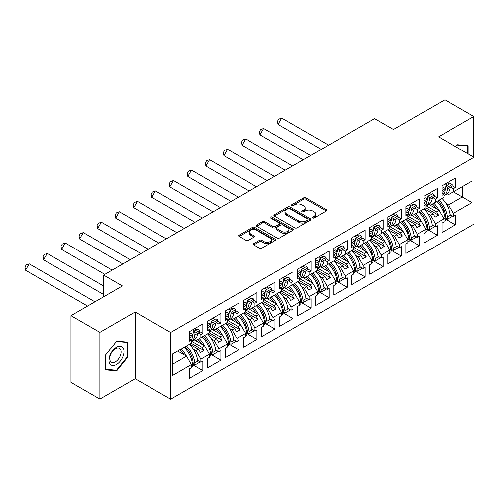 <?xml version="1.0" encoding="UTF-8"?>
<svg xmlns="http://www.w3.org/2000/svg" width="499" height="499" viewBox="0 0 499 499"><rect width="100%" height="100%" fill="white"/><g stroke="black" fill="none" stroke-linecap="round" stroke-linejoin="round"><path stroke-width="0.75" d="M312.667 217.944A1.123 0.649 0 0 0 314.258 217.944L326.315 210.983A1.603 0.929 0 0 0 326.789 210.328A1.603 0.929 0 0 0 326.315 209.674L305.887 197.878A1.603 0.929 0 0 0 303.617 197.878L291.559 204.839A1.123 0.649 0 0 0 291.229 205.295A1.123 0.649 0 0 0 291.559 205.756A1.123 0.649 0 0 0 293.15 205.756L294.709 204.852A5.133 2.963 0 0 1 301.976 204.852L303.673 205.838A5.133 2.963 0 0 1 305.182 207.933A5.133 2.963 0 0 1 303.673 210.029L302.113 210.934A1.123 0.649 0 0 0 301.789 211.389A1.123 0.649 0 0 0 302.113 211.85A1.123 0.649 0 0 0 303.704 211.85L305.263 210.946A5.133 2.963 0 0 1 312.53 210.946L314.233 211.932A5.133 2.963 0 0 1 315.736 214.027A5.133 2.963 0 0 1 314.233 216.123L312.667 217.028A1.123 0.649 0 0 0 312.343 217.483A1.123 0.649 0 0 0 312.667 217.944L312.667 217.028M473.819 157.179L473.819 116.454L444.915 99.769L393.462 129.472L374.612 118.594L103.586 275.068L103.586 296.83M99.887 399.1L135.154 378.741L135.154 311.981L99.887 332.34L99.887 399.1L70.983 382.409L70.983 315.655L122.436 285.946L103.586 275.068M99.887 332.34L70.983 315.655M253.798 243.612A1.603 0.929 0 0 0 253.324 244.267A1.603 0.929 0 0 0 253.798 244.922L259.524 248.234A1.603 0.929 0 0 0 261.794 248.234L275.186 240.499A1.603 0.929 0 0 0 275.66 239.844A1.603 0.929 0 0 0 275.186 239.189L254.758 227.394A1.603 0.929 0 0 0 252.488 227.394L239.096 235.129A1.603 0.929 0 0 0 238.628 235.784A1.603 0.929 0 0 0 239.096 236.439L246.019 240.437A1.603 0.929 0 0 0 248.29 240.437L254.022 237.125A1.603 0.929 0 0 0 254.49 236.47A1.603 0.929 0 0 0 254.022 235.815L250.592 233.831A4.291 2.476 0 0 1 249.332 232.079A4.291 2.476 0 0 1 251.983 229.79A4.291 2.476 0 0 1 256.661 230.326L270.109 238.092A4.291 2.476 0 0 1 271.369 239.844A4.291 2.476 0 0 1 268.718 242.134A4.291 2.476 0 0 1 264.04 241.597L261.794 240.306A1.603 0.929 0 0 0 259.524 240.306L253.798 243.612L253.798 244.922M135.154 311.981L170.652 332.477L474.05 157.31L474.05 224.07L170.652 399.231L170.652 332.477M473.819 116.454L438.552 136.813L474.05 157.31M294.822 227.856A1.603 0.929 0 0 0 297.092 227.856L310.484 220.121A1.603 0.929 0 0 0 310.958 219.466A1.603 0.929 0 0 0 310.484 218.812L290.056 207.016A1.603 0.929 0 0 0 287.786 207.016L274.394 214.751A1.603 0.929 0 0 0 273.926 215.406A1.603 0.929 0 0 0 274.394 216.061L294.822 227.856M270.926 218.188A1.123 0.649 0 0 1 272.067 218.344L272.067 217.009L292.838 229.004A1.603 0.929 0 0 1 293.306 229.659A1.603 0.929 0 0 1 292.838 230.313L279.446 238.042A1.603 0.929 0 0 1 277.176 238.042L256.748 226.247L256.748 224.937A1.603 0.929 0 0 0 256.274 225.592A1.603 0.929 0 0 0 256.748 226.247M256.748 224.937L262.48 221.631A1.603 0.929 0 0 1 264.744 221.631L273.034 226.415A1.603 0.929 0 0 0 275.305 226.415L279.103 224.219A1.603 0.929 0 0 0 279.577 223.564A1.603 0.929 0 0 0 279.103 222.91L270.477 217.926A1.123 0.649 0 0 1 270.152 217.47A1.123 0.649 0 0 1 270.845 216.872A1.123 0.649 0 0 1 272.067 217.009M202.045 336.981L203.948 335.883M191.703 341.291L202.045 347.267L204.584 345.795L194.242 339.825M220.078 326.571L221.986 325.467M209.736 330.881L220.078 336.85L222.623 335.384L212.281 329.409M238.117 316.154L240.025 315.056M227.775 320.464L238.117 326.433L240.661 324.968L230.32 318.998M256.155 305.744L258.064 304.639M245.814 310.054L256.155 316.023L258.7 314.551L248.352 308.582M274.194 295.327L276.103 294.229M263.852 299.637L274.194 305.606L276.733 304.141L266.391 298.165M292.227 284.917L294.136 283.812M281.891 289.227L292.227 295.196L294.772 293.724L284.43 287.755M310.266 274.5L312.174 273.396M299.924 278.81L310.266 284.779L312.811 283.313L302.469 277.338M328.305 264.083L330.213 262.985M317.963 268.393L328.305 274.369L330.849 272.897L320.508 266.928M346.343 253.673L348.252 252.569M336.002 257.983L346.343 263.952L348.888 262.486L338.54 256.511M364.382 243.256L366.285 242.158M354.041 247.566L364.382 253.542L366.921 252.07L356.579 246.101M382.415 232.846L384.324 231.742M372.079 237.156L382.415 243.125L384.96 241.653L374.618 235.684M400.454 222.429L402.362 221.331M390.112 226.739L400.454 232.709L402.999 231.243L392.657 225.274M418.493 212.019L420.401 210.915M408.151 216.329L418.493 222.298L421.037 220.826L410.696 214.857M436.531 201.602L438.44 200.504M426.19 205.912L436.531 211.882L439.076 210.416L428.728 204.44M421.037 220.826L425.89 229.241L417.339 234.181L412.48 225.766L415.025 224.301L406.117 219.161M408.968 239.695L419.303 245.664L419.303 236.183L417.339 237.318L417.339 234.181M419.303 245.664L405.887 253.405L405.887 243.924L407.858 242.788L407.858 239.651L399.3 244.591L394.441 236.183L396.986 234.711L388.085 229.571M390.929 250.111L401.265 256.074L401.265 246.593L399.3 247.729L399.3 244.591M401.265 256.074L387.854 263.821L387.854 254.34L389.819 253.205L389.819 250.068L381.261 255.008L376.402 246.593L378.947 245.128L370.046 239.988M372.896 260.522L383.226 266.491L383.226 257.01L381.261 258.145L381.261 255.008M383.226 266.491L369.815 274.232L369.815 264.757L371.78 263.622L371.78 260.484L363.222 265.424L358.369 257.01L360.908 255.544L352.007 250.398M354.858 270.938L365.187 276.901L365.187 267.427L363.222 268.562L363.222 265.424M365.187 276.901L351.776 284.648L351.776 275.167L353.741 274.032L353.741 270.895L345.183 275.835L340.33 267.427L342.875 265.955L333.968 260.815M336.819 281.355L347.154 287.318L347.154 277.837L345.183 278.972L345.183 275.835M347.154 287.318L333.737 295.059L333.737 285.584L335.702 284.449L335.702 281.311L327.151 286.251L322.292 277.837L324.837 276.371L315.936 271.231M318.78 291.765L329.115 297.728L329.115 288.254L327.151 289.389L327.151 286.251M329.115 297.728L315.699 305.475L315.699 295.994L317.67 294.859L317.67 291.722L309.112 296.662L304.253 288.254L306.798 286.782L297.897 281.642M300.741 302.182L311.077 308.145L311.077 298.664L309.112 299.799L309.112 296.662M311.077 308.145L297.666 315.886L297.666 306.411L299.631 305.276L299.631 302.138L291.073 307.078L286.22 298.664L288.759 297.198L279.858 292.058M282.708 312.592L293.038 318.562L293.038 309.081L291.073 310.216L291.073 307.078M293.038 318.562L279.627 326.302L279.627 316.821L281.592 315.686L281.592 312.549L273.034 317.489L268.181 309.081L270.726 307.609L261.819 302.469M264.67 323.009L274.999 328.972L274.999 319.491L273.034 320.626L273.034 317.489M274.999 328.972L261.588 336.719L261.588 327.238L263.553 326.103L263.553 322.965L254.995 327.905L250.142 319.491L252.687 318.025L243.78 312.885M246.631 333.419L256.966 339.389L256.966 329.908L254.995 331.043L254.995 327.905M256.966 339.389L243.549 347.129L243.549 337.648L245.514 336.513L245.514 333.376L236.963 338.316L232.104 329.908L234.649 328.436L225.748 323.296M228.592 343.836L238.927 349.799L238.927 340.318L236.963 341.453L236.963 338.316M238.927 349.799L225.517 357.546L225.517 348.065L227.482 346.93L227.482 343.792L218.924 348.732L214.065 340.318L216.61 338.852L207.709 333.712M210.559 354.246L220.889 360.216L220.889 350.735L218.924 351.87L218.924 348.732M220.889 360.216L207.478 367.956L207.478 358.482L209.443 357.346L209.443 354.209L200.885 359.149L196.032 350.735L198.571 349.269L189.67 344.123M192.52 364.663L202.85 370.626L202.85 361.151L200.885 362.286L200.885 359.149M202.85 370.626L189.439 378.373L189.439 368.892L191.404 367.757L191.404 364.619L172.673 375.435L172.673 353.941L191.404 343.125L191.404 339.987L189.439 341.123L189.439 331.642L202.85 323.901L202.85 333.376L200.885 334.511L200.885 337.648L209.443 332.708L209.443 329.571L207.478 330.706L207.478 321.231L220.889 313.484L220.889 322.965L218.924 324.101L218.924 327.238L227.482 322.298L227.482 319.16L225.517 320.296L225.517 310.815L238.927 303.074L238.927 312.549L236.963 313.684L236.963 316.821L245.514 311.881L245.514 308.744L243.549 309.879L243.549 300.398L256.966 292.657L256.966 302.138L254.995 303.273L254.995 306.411L263.553 301.471L263.553 298.333L261.588 299.469L261.588 289.988L274.999 282.241L274.999 291.722L273.034 292.857L273.034 295.994L281.592 291.054L281.592 287.917L279.627 289.052L279.627 279.571L293.038 271.83L293.038 281.311L291.073 282.446L291.073 285.584L299.631 280.644L299.631 277.506L297.666 278.642L297.666 269.161L311.077 261.414L311.077 270.895L309.112 272.03L309.112 275.167L317.67 270.227L317.67 267.09L315.699 268.225L315.699 258.744L329.115 251.003L329.115 260.478L327.151 261.613L327.151 264.751L335.702 259.811L335.702 256.673L333.737 257.808L333.737 248.334L347.154 240.587L347.154 250.068L345.183 251.203L345.183 254.34L353.741 249.4L353.741 246.263L351.776 247.398L351.776 237.917L365.187 230.176L365.187 239.651L363.222 240.786L363.222 243.924L371.78 238.984L371.78 235.846L369.815 236.981L369.815 227.507L383.226 219.76L383.226 229.241L381.261 230.376L381.261 233.513L389.819 228.573L389.819 225.436L387.854 226.571L387.854 217.09L401.265 209.349L401.265 218.824L399.3 219.959L399.3 223.097L407.858 218.157L407.858 215.019L405.887 216.154L405.887 206.673L419.303 198.933L419.303 208.414L417.339 209.549L417.339 212.686L425.89 207.746L425.89 204.609L423.925 205.744L423.925 196.263L437.336 188.516L437.336 197.997L435.371 199.132L435.371 202.27L443.929 197.33L443.929 194.192L441.964 195.327L441.964 185.846L455.375 178.106L455.375 187.587L453.41 188.722L453.41 191.859L472.029 181.106L472.029 202.606L453.41 213.354L448.557 204.939L462.311 196.999L462.311 186.713L472.029 181.106M445.046 218.868L455.375 224.837L455.375 215.356L453.41 216.491L453.41 213.354M455.375 224.837L441.964 232.578L441.964 223.097L443.929 221.961L443.929 218.824L435.371 223.764L430.518 215.356L433.063 213.884L424.156 208.744M427.007 229.284L437.336 235.247L437.336 225.766L435.371 226.902L435.371 223.764M437.336 235.247L423.925 242.994L423.925 233.513L425.89 232.378L425.89 229.241M200.885 337.648L196.032 340.455L194.566 339.607M193.381 349.206L196.032 350.735M198.571 349.269L200.479 352.568L203.948 350.566L202.045 347.267M204.584 345.795L209.443 354.209M218.924 327.238L214.065 330.039L212.605 329.197M211.42 338.796L214.065 340.318M216.61 338.852L218.518 342.158L221.986 340.156L220.078 336.85M222.623 335.384L227.482 343.792M236.963 316.821L232.104 319.628L230.644 318.78M229.459 328.379L232.104 329.908M234.649 328.436L236.557 331.741L240.025 329.739L238.117 326.433M240.661 324.968L245.514 333.376M254.995 306.411L250.142 309.212L248.677 308.37M247.498 317.963L250.142 319.491M252.687 318.025L254.596 321.331L258.064 319.329L256.155 316.023M258.7 314.551L263.553 322.965M273.034 295.994L268.181 298.801L266.716 297.953M265.53 307.552L268.181 309.081M270.726 307.609L272.629 310.914L276.103 308.912L274.194 305.606M276.733 304.141L281.592 312.549M291.073 285.584L286.22 288.385L284.754 287.543M283.569 297.136L286.22 298.664M288.759 297.198L290.668 300.504L294.136 298.496L292.227 295.196M294.772 293.724L299.631 302.138M309.112 275.167L304.253 277.974L302.793 277.126M301.608 286.725L304.253 288.254M306.798 286.782L308.706 290.087L312.174 288.085L310.266 284.779M312.811 283.313L317.67 291.722M327.151 264.751L322.292 267.558L320.826 266.716M319.647 276.309L322.292 277.837M324.837 276.371L326.745 279.671L330.213 277.669L328.305 274.369M330.849 272.897L335.702 281.311M345.183 254.34L340.33 257.141L338.865 256.299M337.686 265.898L340.33 267.427M342.875 265.955L344.784 269.26L348.252 267.258L346.343 263.952M348.888 262.486L353.741 270.895M363.222 243.924L358.369 246.731L356.904 245.882M355.718 255.482L358.369 257.01M360.908 255.544L362.817 258.844L366.285 256.842L364.382 253.542M366.921 252.07L371.78 260.484M381.261 233.513L376.402 236.314L374.942 235.472M373.757 245.071L376.402 246.593M378.947 245.128L380.856 248.433L384.324 246.431L382.415 243.125M384.96 241.653L389.819 250.068M399.3 223.097L394.441 225.904L392.981 225.055M391.796 234.655L394.441 236.183M396.986 234.711L398.894 238.017L402.362 236.015L400.454 232.709M402.999 231.243L407.858 239.651M417.339 212.686L412.48 215.487L411.014 214.645M409.835 224.238L412.48 225.766M415.025 224.301L416.933 227.606L420.401 225.604L418.493 222.298M435.371 202.27L430.518 205.077L429.053 204.228M427.868 213.828L430.518 215.356M433.063 213.884L434.966 217.19L438.44 215.188L436.531 211.882M439.076 210.416L443.929 218.824M472.029 202.606L453.41 191.859L448.557 194.66L447.092 193.818M445.906 203.411L448.557 204.939M135.154 378.741L170.652 399.231M172.673 364.22L186.551 356.211L177.644 351.071M186.551 356.211L191.404 364.619M441.964 193.057L443.929 194.192M447.166 182.846L449.306 184.081M452.138 185.715L455.375 187.587M445.202 183.981L447.341 185.216M450.784 187.206L453.41 188.722M432.078 204.172L433.263 204.858M442.75 210.335L444.447 211.314M450.179 214.62L453.41 216.491M423.925 203.473L425.89 204.609M429.128 193.256L431.267 194.491M434.099 196.126L437.336 197.997M427.163 194.392L429.302 195.627M432.745 197.616L435.371 199.132M414.039 214.589L415.224 215.269M424.718 220.751L426.408 221.724M432.14 225.037L435.371 226.902M189.439 338.852L191.404 339.987M194.641 328.641L196.781 329.87M199.612 331.511L202.85 333.376M192.676 329.77L194.816 331.005M198.259 332.995L200.885 334.511M179.553 349.967L180.738 350.647M190.225 356.13L191.922 357.109M197.654 360.415L200.885 362.286M207.478 328.436L209.443 329.571M212.68 318.225L214.82 319.46M217.651 321.094L220.889 322.965M210.715 319.36L212.855 320.595M216.298 322.585L218.924 324.101M197.592 339.551L198.77 340.237M208.264 345.72L209.96 346.693M215.687 350.005L218.924 351.87M225.517 318.025L227.482 319.16M230.719 307.808L232.852 309.043M235.684 310.677L238.927 312.549M228.754 308.943L230.887 310.178M234.337 312.168L236.963 313.684M215.63 329.14L216.809 329.82M226.303 335.303L227.993 336.282M233.725 339.588L236.963 341.453M243.549 307.609L245.514 308.744M248.752 297.398L250.891 298.633M253.723 300.267L256.966 302.138M246.787 298.533L248.926 299.768M252.375 301.758L254.995 303.273M233.663 318.724L234.848 319.41M244.342 324.886L246.032 325.866M251.764 329.172L254.995 331.043M261.588 297.198L263.553 298.333M266.79 286.981L268.93 288.216M271.762 289.85L274.999 291.722M264.826 288.116L266.965 289.351M270.408 291.341L273.034 292.857M251.702 308.313L252.887 308.993M262.38 314.476L264.071 315.449M269.803 318.761L273.034 320.626M279.627 286.782L281.592 287.917M284.829 276.571L286.969 277.806M289.8 279.44L293.038 281.311M282.864 277.706L285.004 278.941M288.447 280.931L291.073 282.446M269.741 297.897L270.926 298.583M280.413 304.059L282.11 305.039M287.836 308.345L291.073 310.216M297.666 276.371L299.631 277.506M302.868 266.154L305.008 267.389M307.839 269.023L311.077 270.895M300.903 267.289L303.036 268.524M306.486 270.514L309.112 272.03M287.78 287.486L288.958 288.166M298.452 293.649L300.149 294.622M305.875 297.934L309.112 299.799M315.699 265.955L317.67 267.09M320.907 255.744L323.04 256.979M325.872 258.613L329.115 260.478M318.936 256.879L321.075 258.108M324.525 260.098L327.151 261.613M305.818 277.07L306.997 277.756M316.491 283.232L318.181 284.212M323.913 287.518L327.151 289.389M333.737 255.544L335.702 256.673M338.94 245.327L341.079 246.562M343.911 248.196L347.154 250.068M336.975 246.462L339.114 247.697M342.564 249.687L345.183 251.203M323.851 266.653L325.036 267.339M334.53 272.822L336.22 273.795M341.952 277.107L345.183 278.972M351.776 245.128L353.741 246.263M356.978 234.917L359.118 236.146M361.95 237.786L365.187 239.651M355.014 236.046L357.153 237.281M360.596 239.271L363.222 240.786M341.89 256.243L343.075 256.923M352.568 262.405L354.259 263.385M359.991 266.691L363.222 268.562M369.815 234.711L371.78 235.846M375.017 224.5L377.157 225.735M379.989 227.369L383.226 229.241M373.052 225.635L375.192 226.87M378.635 228.86L381.261 230.376M359.929 245.826L361.114 246.512M370.601 251.989L372.298 252.968M378.024 256.28L381.261 258.145M387.854 224.301L389.819 225.436M393.056 214.083L395.196 215.319M398.027 216.953L401.265 218.824M391.091 215.219L393.224 216.454M396.674 218.443L399.3 219.959M377.968 235.416L379.146 236.096M388.64 241.578L390.33 242.558M396.063 245.864L399.3 247.729M405.887 213.884L407.858 215.019M411.095 203.673L413.228 204.908M416.06 206.542L419.303 208.414M409.124 204.808L411.263 206.043M414.713 208.033L417.339 209.549M396 224.999L397.185 225.685M406.679 231.162L408.369 232.141M414.101 235.447L417.339 237.318M425.716 207.846L438.44 215.188M407.683 218.256L420.401 225.604M389.644 228.673L402.362 236.015M371.605 239.083L384.324 246.431M353.566 249.5L366.285 256.842M335.534 259.917L348.252 267.258M317.495 270.327L330.213 277.669M299.456 280.744L312.174 288.085M281.417 291.154L294.136 298.496M263.378 301.571L276.103 308.912M245.346 311.981L258.064 319.329M227.307 322.398L240.025 329.739M209.268 332.808L221.986 340.156M191.229 343.225L203.948 350.566M468.156 153.904L468.156 145.664L456.997 144.673L455.462 146.575M127.869 357.003L127.869 342.127L116.71 341.129L105.551 355.014L105.551 369.89L116.71 370.888L127.869 357.003L127.289 356.673M313.116 218.1L314.233 217.458A5.133 2.963 0 0 0 315.736 215.362L315.736 214.027M305.182 207.933L305.182 209.268A5.133 2.963 0 0 1 303.673 211.364L302.562 212.006M326.296 210.996L305.887 199.213A1.603 0.929 0 0 0 303.617 199.213L292.009 205.912M310.484 218.812L310.484 220.121L290.056 208.351A1.603 0.929 0 0 0 287.786 208.351L274.413 216.073M307.646 219.928A1.123 0.649 0 0 0 307.977 219.466A1.123 0.649 0 0 0 307.646 219.011L289.713 208.657A1.123 0.649 0 0 0 288.129 208.657L286.482 209.605A5.133 2.963 0 0 0 284.979 211.701A5.133 2.963 0 0 0 286.482 213.797L298.739 220.876A5.133 2.963 0 0 0 305.999 220.876L307.646 219.928L307.646 221.263A1.123 0.649 0 0 0 307.977 220.801L307.977 219.466M284.979 211.701L284.979 213.036A5.133 2.963 0 0 0 286.482 215.131L286.482 213.797M307.646 221.263L305.999 222.211A5.133 2.963 0 0 1 298.739 222.211L286.482 215.131M256.767 226.259L262.48 222.966L262.48 221.631M279.577 223.564L279.577 224.899A1.603 0.929 0 0 1 279.103 225.554L275.305 227.75A1.603 0.929 0 0 1 273.034 227.75L264.744 222.966A1.603 0.929 0 0 0 262.48 222.966M272.067 218.344L292.813 230.326M281.629 231.374A4.291 2.476 0 0 0 286.307 231.916A4.291 2.476 0 0 0 288.958 229.621A4.291 2.476 0 0 0 287.698 227.868L282.964 225.136A1.603 0.929 0 0 0 280.694 225.136L276.889 227.332A1.603 0.929 0 0 0 276.421 227.987A1.603 0.929 0 0 0 276.889 228.642L281.629 231.374L281.629 232.709A4.291 2.476 0 0 0 286.307 233.251A4.291 2.476 0 0 0 288.958 230.956L288.958 229.621M276.421 227.987L276.421 229.322A1.603 0.929 0 0 0 276.889 229.977L276.889 228.642M281.629 232.709L276.889 229.977M271.369 239.844L271.369 241.179A4.291 2.476 0 0 1 268.718 243.468A4.291 2.476 0 0 1 264.04 242.932L261.794 241.641A1.603 0.929 0 0 0 259.524 241.641L253.816 244.934M249.332 232.079L249.332 233.413A4.291 2.476 0 0 0 250.592 235.166L250.592 233.831M254.003 237.137L250.592 235.166M275.167 240.512L254.758 228.729A1.603 0.929 0 0 0 252.488 228.729L239.121 236.451M115.531 370.202L116.71 370.888M445.788 186.108L447.516 187.331L447.316 189.208A17.989 10.385 60 0 1 443.929 195.664L446.624 194.117A17.989 10.385 -120 0 0 450.266 187.505L452.057 186.47L452.256 184.593L450.535 183.37L445.788 186.108L445.595 187.986A15.538 8.97 60 0 1 445.008 190.531M439.008 200.174A17.989 10.385 -120 0 1 447.316 217.109L447.516 219.211L445.788 218.443L445.595 216.341A15.538 8.97 -120 0 0 437.629 200.966M441.964 192.945A17.989 10.385 -120 0 0 442.058 192.246L441.964 192.296M442.058 192.246L445.002 190.543A17.989 10.385 60 0 1 443.929 194.373M436.519 208.938A15.538 8.97 -120 0 0 432.371 204.004M328.629 145.14L281.704 118.051L278.024 124.419L321.269 149.388M281.704 118.051L278.704 119.149L277.475 121.269L278.024 124.419M441.958 198.471A17.989 10.385 60 0 1 450.266 215.406L450.903 215.038M433.75 203.212A17.989 10.385 60 0 1 438.983 210.366M445.002 190.543L445.202 188.666L443.48 187.443L441.964 188.316M447.516 187.331L452.256 184.593M443.929 219.067L445.002 218.443A17.989 10.385 -120 0 0 436.694 201.509M445.002 218.443L445.202 220.552L443.929 221.282M447.516 219.211L452.256 216.479L452.188 215.786M441.964 190.537L445.202 188.666M462.929 150.891A10.629 6.138 120 0 0 461.064 149.812M455.481 146.594L456.766 144.997L467.575 145.964L467.575 153.573M466.858 145.552L467.575 145.964M122.991 356.454A10.629 6.138 120 0 0 120.24 346.187A10.629 6.138 120 0 0 109.973 355.294A10.629 6.138 120 0 0 112.724 365.561A10.629 6.138 120 0 0 122.991 356.454M120.353 355.706A8.046 4.647 120 0 0 119.448 348.296A8.046 4.647 120 0 0 110.497 354.826A8.046 4.647 120 0 0 111.402 362.237A8.046 4.647 120 0 0 120.353 355.706M105.669 369.322L105.669 354.908L116.479 341.459L127.289 342.426L127.289 356.841L116.479 370.289L105.551 369.26M126.571 342.015L127.289 342.426M427.755 196.519L429.477 197.741L429.277 199.619A17.989 10.385 60 0 1 425.89 206.075L428.585 204.528A17.989 10.385 -120 0 0 432.228 197.916L434.018 196.88L434.217 195.009L432.496 193.787L427.755 196.519L427.556 198.396A15.538 8.97 60 0 1 426.969 200.947A17.989 10.385 60 0 1 425.89 204.783M420.969 210.584A17.989 10.385 -120 0 1 429.277 227.525L429.477 229.627L427.755 228.86L427.556 226.758A15.538 8.97 -120 0 0 419.59 211.383M423.925 203.355A17.989 10.385 -120 0 0 424.019 202.656L423.925 202.713M418.48 219.354A15.538 8.97 -120 0 0 414.332 214.42M310.59 155.551L263.665 128.461L259.991 134.836L303.236 159.805M263.665 128.461L260.665 129.559L259.436 131.686L259.991 134.836M423.919 208.881A17.989 10.385 60 0 1 432.228 225.822L432.864 225.454M415.711 213.622A17.989 10.385 60 0 1 420.944 220.776M424.019 202.656L426.969 200.954L427.163 199.076L425.441 197.853L423.925 198.733M429.477 197.741L434.217 195.009M425.89 229.478L426.969 228.86A17.989 10.385 -120 0 0 418.661 211.919M426.969 228.86L427.163 230.962L425.89 231.698M429.477 229.627L434.217 226.889L434.155 226.197M423.925 200.947L427.163 199.076M409.716 206.935L411.438 208.158L411.245 210.035A17.989 10.385 60 0 1 407.858 216.491L410.546 214.944A17.989 10.385 -120 0 0 414.189 208.333L415.985 207.297L416.178 205.42L414.457 204.197L409.716 206.935L409.517 208.813A15.538 8.97 60 0 1 408.931 211.358A17.989 10.385 60 0 1 407.858 215.2M402.93 221.001A17.989 10.385 -120 0 1 411.245 237.936L411.438 240.044L409.716 239.277L409.517 237.168A15.538 8.97 -120 0 0 401.552 221.793M405.887 213.772A17.989 10.385 -120 0 0 405.98 213.073L405.887 213.123M400.441 229.765A15.538 8.97 -120 0 0 396.293 224.831M292.557 165.967L245.633 138.878L241.953 145.246L285.197 170.215M245.633 138.878L242.626 139.976L241.397 142.096L241.953 145.246M405.88 219.298A17.989 10.385 60 0 1 414.189 236.233L414.825 235.871M397.672 224.039A17.989 10.385 60 0 1 402.911 231.193M405.98 213.073L408.931 211.37L409.124 209.493L407.402 208.27L405.887 209.143M411.438 208.158L416.178 205.42M407.858 239.894L408.931 239.271A17.989 10.385 -120 0 0 400.622 222.336M408.931 239.271L409.124 241.379L407.858 242.109M411.438 240.044L416.178 237.306L416.116 236.613M405.887 211.364L409.124 209.493M387.854 224.188A17.989 10.385 -120 0 0 387.941 223.483L390.892 221.781A15.538 8.97 60 0 0 391.484 219.223L391.678 217.352L393.399 218.574L393.206 220.446A17.989 10.385 60 0 1 389.819 226.902M389.819 226.914L392.507 225.355A17.989 10.385 -120 0 0 396.15 218.743L397.946 217.707L398.14 215.836L396.418 214.614L391.678 217.352M384.897 231.411A17.989 10.385 -120 0 1 393.206 248.352L393.399 250.454L391.678 249.687L391.484 247.585A15.538 8.97 -120 0 0 383.519 232.21M387.854 221.774L391.091 219.909L390.892 221.781A17.989 10.385 60 0 1 389.819 225.61M382.402 240.181A15.538 8.97 -120 0 0 378.254 235.247M274.519 176.384L227.594 149.288L223.914 155.663L267.158 180.632M227.594 149.288L224.587 150.386L223.365 152.513L223.914 155.663M387.842 229.708A17.989 10.385 60 0 1 396.15 246.649L396.786 246.281M379.633 234.449A17.989 10.385 60 0 1 384.872 241.603M391.091 219.909L389.363 218.687L387.854 219.56M393.399 218.574L398.14 215.836M389.819 250.305L390.892 249.687A17.989 10.385 -120 0 0 382.583 232.746M390.892 249.687L391.091 251.789L389.819 252.525M393.399 250.454L398.14 247.716L398.077 247.024M369.815 234.599A17.989 10.385 -120 0 0 369.909 233.9L372.853 232.197A15.538 8.97 60 0 0 373.445 229.64L373.639 227.762L375.367 228.985L375.167 230.862A17.989 10.385 60 0 1 371.78 237.318M371.78 237.324L374.475 235.771A17.989 10.385 -120 0 0 378.117 229.16L379.907 228.124L380.107 226.247L378.379 225.024L373.639 227.762M366.859 241.828A17.989 10.385 -120 0 1 375.167 258.763L375.367 260.871L373.639 260.104L373.445 257.995A15.538 8.97 -120 0 0 365.48 242.626M369.815 232.191L373.052 230.32L372.853 232.197A17.989 10.385 60 0 1 371.78 236.027M364.37 250.592A15.538 8.97 -120 0 0 360.216 245.658M256.48 186.794L209.555 159.705L205.875 166.073L249.12 191.042M209.555 159.705L206.549 160.803L205.326 162.923L205.875 166.073M369.809 240.125A17.989 10.385 60 0 1 378.117 257.066L378.753 256.698M361.594 244.866A17.989 10.385 60 0 1 366.834 252.02M373.052 230.32L371.331 229.097L369.815 229.97M375.367 228.985L380.107 226.247M371.78 260.721L372.853 260.098A17.989 10.385 -120 0 0 364.544 243.163M372.853 260.098L373.052 262.206L371.78 262.936M375.367 260.871L380.107 258.133L380.038 257.44M351.776 245.015A17.989 10.385 -120 0 0 351.87 244.31L354.814 242.608A15.538 8.97 60 0 0 355.407 240.05L355.606 238.179L357.328 239.401L357.128 241.273A17.989 10.385 60 0 1 353.741 247.729M353.741 247.741L356.436 246.188A17.989 10.385 -120 0 0 360.078 239.57L361.869 238.541L362.068 236.663L360.347 235.441L355.606 238.179M348.82 252.238A17.989 10.385 -120 0 1 357.128 269.179L357.328 271.281L355.606 270.514L355.407 268.412A15.538 8.97 -120 0 0 347.441 253.037M351.776 242.601L355.014 240.736L354.814 242.608A17.989 10.385 60 0 1 353.741 246.444M346.331 261.008A15.538 8.97 -120 0 0 342.183 256.074M238.441 197.211L191.516 170.115L187.836 176.49L231.087 201.459M191.516 170.115L188.516 171.213L187.287 173.34L187.836 176.49M351.77 250.542A17.989 10.385 60 0 1 360.078 267.476L360.715 267.108M343.561 255.276A17.989 10.385 60 0 1 348.795 262.43M355.014 240.736L353.292 239.514L351.776 240.387M357.328 239.401L362.068 236.663M353.741 271.138L354.814 270.514A17.989 10.385 -120 0 0 346.506 253.579M354.814 270.514L355.014 272.616L353.741 273.352M357.328 271.281L362.068 268.543L362 267.857M337.567 248.589L339.289 249.812L339.089 251.689A17.989 10.385 60 0 1 335.702 258.145L338.397 256.598A17.989 10.385 -120 0 0 342.04 249.987L343.83 248.951L344.029 247.074L342.308 245.851L337.567 248.589L337.368 250.467A15.538 8.97 60 0 1 336.781 253.012A17.989 10.385 60 0 1 335.702 256.854M330.781 262.655A17.989 10.385 -120 0 1 339.089 279.596L339.289 281.698L337.567 280.931L337.368 278.829A15.538 8.97 -120 0 0 329.402 263.453M333.737 255.426A17.989 10.385 -120 0 0 333.831 254.727L333.737 254.777M328.292 271.425A15.538 8.97 -120 0 0 324.144 266.491M220.402 207.621L173.484 180.532L169.803 186.907L213.048 211.869M173.484 180.532L170.477 181.63L169.248 183.751L169.803 186.907M333.731 260.952A17.989 10.385 60 0 1 342.04 277.893L342.676 277.525M325.523 265.693A17.989 10.385 60 0 1 330.762 272.847M333.831 254.727L336.781 253.024L336.975 251.147L335.253 249.924L333.737 250.797M339.289 249.812L344.029 247.074M335.702 281.548L336.781 280.931A17.989 10.385 -120 0 0 328.473 263.99M336.781 280.931L336.975 283.033L335.702 283.769M339.289 281.698L344.029 278.96L343.967 278.267M333.737 253.018L336.975 251.147M319.528 259.006L321.25 260.228L321.057 262.106A17.989 10.385 60 0 1 317.67 268.562L320.358 267.015A17.989 10.385 -120 0 0 324.001 260.403L325.797 259.368L325.99 257.49L324.269 256.268L319.528 259.006L319.329 260.883A15.538 8.97 60 0 1 318.742 263.428A17.989 10.385 60 0 1 317.67 267.271M312.748 273.072A17.989 10.385 -120 0 1 321.057 290.006L321.25 292.108L319.528 291.341L319.329 289.239A15.538 8.97 -120 0 0 311.37 273.864M315.699 265.842A17.989 10.385 -120 0 0 315.792 265.137L315.699 265.194M310.253 281.835A15.538 8.97 -120 0 0 306.105 276.901M202.369 218.038L155.445 190.942L151.765 197.317L195.009 222.286M155.445 190.942L152.438 192.04L151.209 194.167L151.765 197.317M315.692 271.369A17.989 10.385 60 0 1 324.001 288.303L324.637 287.935M307.484 276.109A17.989 10.385 60 0 1 312.723 283.257M315.792 265.137L318.742 263.441L318.942 261.563L317.214 260.341L315.699 261.214M321.25 260.228L325.99 257.49M317.67 291.965L318.742 291.341A17.989 10.385 -120 0 0 310.434 274.406M318.742 291.341L318.942 293.443L317.67 294.179M321.25 292.108L325.99 289.376L325.928 288.684M315.699 263.428L318.942 261.563M301.49 269.416L303.211 270.639L303.018 272.516A17.989 10.385 60 0 1 299.631 278.972L302.319 277.425A17.989 10.385 -120 0 0 305.968 270.814L307.758 269.778L307.952 267.907L306.23 266.684L301.49 269.416L301.296 271.294A15.538 8.97 60 0 1 300.704 273.839M294.709 283.482A17.989 10.385 -120 0 1 303.018 300.423L303.211 302.525L301.49 301.758L301.296 299.656A15.538 8.97 -120 0 0 293.331 284.28M297.666 276.253A17.989 10.385 -120 0 0 297.753 275.554L297.666 275.61M297.753 275.554L300.704 273.851A17.989 10.385 60 0 1 299.631 277.681M292.214 292.252A15.538 8.97 -120 0 0 288.066 287.318M184.331 228.448L137.406 201.359L133.726 207.734L176.97 232.696M137.406 201.359L134.399 202.457L133.177 204.584L133.726 207.734M297.654 281.779A17.989 10.385 60 0 1 305.968 298.72L306.598 298.352M289.445 286.52A17.989 10.385 60 0 1 294.684 293.674M300.704 273.851L300.903 271.974L299.175 270.751L297.666 271.631M303.211 270.639L307.952 267.907M299.631 302.375L300.704 301.758A17.989 10.385 -120 0 0 292.395 284.817M300.704 301.758L300.903 303.86L299.631 304.596M303.211 302.525L307.952 299.787L307.889 299.094M297.666 273.845L300.903 271.974M283.451 279.833L285.178 281.056L284.979 282.933A17.989 10.385 60 0 1 281.592 289.389L284.287 287.842A17.989 10.385 -120 0 0 287.929 281.23L289.719 280.195L289.919 278.317L288.191 277.095L283.451 279.833L283.257 281.71A15.538 8.97 60 0 1 282.671 284.255M276.671 293.899A17.989 10.385 -120 0 1 284.979 310.833L285.178 312.935L283.451 312.168L283.257 310.066A15.538 8.97 -120 0 0 275.292 294.691M279.627 286.669A17.989 10.385 -120 0 0 279.721 285.971L279.627 286.021M279.721 285.971L282.665 284.268A17.989 10.385 60 0 1 281.592 288.098M274.182 302.662A15.538 8.97 -120 0 0 270.034 297.728M166.292 238.865L119.367 211.776L115.687 218.144L158.931 243.113M119.367 211.776L116.367 212.873L115.138 214.994L115.687 218.144M279.621 292.196A17.989 10.385 60 0 1 287.929 309.131L288.565 308.762M271.412 296.936A17.989 10.385 60 0 1 276.646 304.091M282.665 284.268L282.864 282.39L281.143 281.168L279.627 282.041M285.178 281.056L289.919 278.317M281.592 312.792L282.665 312.168A17.989 10.385 -120 0 0 274.356 295.233M282.665 312.168L282.864 314.276L281.592 315.006M285.178 312.935L289.919 310.203L289.85 309.511M279.627 284.262L282.864 282.39M265.418 290.243L267.14 291.466L266.94 293.343A17.989 10.385 60 0 1 263.553 299.799L266.248 298.252A17.989 10.385 -120 0 0 269.89 291.641L271.681 290.605L271.88 288.734L270.159 287.511L265.418 290.243L265.219 292.121A15.538 8.97 60 0 1 264.632 294.672M258.632 304.309A17.989 10.385 -120 0 1 266.94 321.25L267.14 323.352L265.418 322.585L265.219 320.483A15.538 8.97 -120 0 0 257.253 305.107M261.588 297.08A17.989 10.385 -120 0 0 261.682 296.381L261.588 296.437M261.682 296.381L264.632 294.678A17.989 10.385 60 0 1 263.553 298.508M256.143 313.079A15.538 8.97 -120 0 0 251.995 308.145M148.253 249.275L101.328 222.186L97.654 228.561L140.899 253.529M101.328 222.186L98.328 223.284L97.099 225.411L97.654 228.561M261.582 302.606A17.989 10.385 60 0 1 269.89 319.547L270.527 319.179M253.373 307.347A17.989 10.385 60 0 1 258.607 314.501M264.632 294.678L264.826 292.801L263.104 291.578L261.588 292.458M267.14 291.466L271.88 288.734M263.553 323.202L264.632 322.585A17.989 10.385 -120 0 0 256.318 305.644M264.632 322.585L264.826 324.687L263.553 325.423M267.14 323.352L271.88 320.614L271.818 319.921M261.588 294.672L264.826 292.801M247.379 300.66L249.101 301.883L248.901 303.76A17.989 10.385 60 0 1 245.514 310.216L248.209 308.669A17.989 10.385 -120 0 0 251.852 302.057L253.648 301.022L253.841 299.144L252.12 297.922L247.379 300.66L247.18 302.537A15.538 8.97 60 0 1 246.593 305.082M240.593 314.726A17.989 10.385 -120 0 1 248.901 331.66L249.101 333.769L247.379 333.001L247.18 330.893A15.538 8.97 -120 0 0 239.214 315.518M243.549 307.496A17.989 10.385 -120 0 0 243.643 306.798L243.549 306.848M243.643 306.798L246.593 305.095A17.989 10.385 60 0 1 245.514 308.925M238.104 323.489A15.538 8.97 -120 0 0 233.956 318.555M130.22 259.692L83.296 232.603L79.615 238.971L122.86 263.94M83.296 232.603L80.289 233.7L79.06 235.821L79.615 238.971M243.543 313.023A17.989 10.385 60 0 1 251.852 329.958L252.488 329.596M235.335 317.763A17.989 10.385 60 0 1 240.574 324.918M246.593 305.095L246.787 303.217L245.065 301.995L243.549 302.868M249.101 301.883L253.841 299.144M245.514 333.619L246.593 332.995A17.989 10.385 -120 0 0 238.285 316.06M246.593 332.995L246.787 335.103L245.514 335.833M249.101 333.769L253.841 331.03L253.779 330.338M243.549 305.089L246.787 303.217M229.34 311.077L231.062 312.299L230.869 314.17A17.989 10.385 60 0 1 227.482 320.626L230.17 319.079A17.989 10.385 -120 0 0 233.813 312.468L235.609 311.432L235.802 309.561L234.081 308.338L229.34 311.077L229.141 312.948A15.538 8.97 60 0 1 228.554 315.499A17.989 10.385 60 0 1 227.482 319.335M222.56 325.136A17.989 10.385 -120 0 1 230.869 342.077L231.062 344.179L229.34 343.412L229.141 341.31A15.538 8.97 -120 0 0 221.182 325.934M225.517 317.913A17.989 10.385 -120 0 0 225.604 317.208L225.517 317.264M220.065 333.906A15.538 8.97 -120 0 0 215.917 328.972M112.181 270.109L65.257 243.013L61.577 249.388L104.821 274.356M65.257 243.013L62.25 244.111L61.028 246.238L61.577 249.388M225.504 323.433A17.989 10.385 60 0 1 233.813 340.374L234.449 340.006M217.296 328.174A17.989 10.385 60 0 1 222.535 335.328M225.604 317.208L228.554 315.505L228.754 313.634L227.026 312.411L225.517 313.285M231.062 312.299L235.802 309.561M227.482 344.029L228.554 343.412A17.989 10.385 -120 0 0 220.246 326.471M228.554 343.412L228.754 345.514L227.482 346.25M231.062 344.179L235.802 341.441L235.74 340.748M225.517 315.499L228.754 313.634M211.302 321.487L213.029 322.71L212.83 324.587A17.989 10.385 60 0 1 209.443 331.043L212.137 329.496A17.989 10.385 -120 0 0 215.78 322.884L217.57 321.849L217.77 319.971L216.042 318.749L211.302 321.487L211.108 323.364A15.538 8.97 60 0 1 210.516 325.909A17.989 10.385 60 0 1 209.443 329.752M204.521 335.553A17.989 10.385 -120 0 1 212.83 352.487L213.029 354.596L211.302 353.828L211.108 351.72A15.538 8.97 -120 0 0 203.143 336.351M207.478 328.323A17.989 10.385 -120 0 0 207.565 327.625L207.478 327.675M202.033 344.316A15.538 8.97 -120 0 0 197.878 339.389M103.586 285.971L47.218 253.43L43.538 259.798L103.586 294.472M47.218 253.43L44.211 254.527L42.989 256.648L43.538 259.798M207.472 333.85A17.989 10.385 60 0 1 215.78 350.791L216.416 350.423M199.257 338.59A17.989 10.385 60 0 1 204.496 345.745M207.565 327.625L210.516 325.922L210.715 324.044L208.994 322.822L207.478 323.695M213.029 322.71L217.77 319.971M209.443 354.446L210.516 353.828A17.989 10.385 -120 0 0 202.207 336.887M210.516 353.828L210.715 355.93L209.443 356.66M213.029 354.596L217.77 351.857L217.701 351.165M207.478 325.916L210.715 324.044M189.439 338.74A17.989 10.385 -120 0 0 189.533 338.035L192.477 336.332A15.538 8.97 60 0 0 193.069 333.775L193.269 331.904L194.99 333.126L194.791 334.997A17.989 10.385 60 0 1 191.404 341.453M191.404 341.466L194.099 339.913A17.989 10.385 -120 0 0 197.741 333.295L199.531 332.265L199.731 330.388L198.009 329.165L193.269 331.904M186.483 345.963A17.989 10.385 -120 0 1 194.791 362.904L194.99 365.006L193.269 364.239L193.069 362.137A15.538 8.97 -120 0 0 185.104 346.761M189.439 336.326L192.676 334.461L192.477 336.332A17.989 10.385 60 0 1 191.404 340.168M183.994 354.733A15.538 8.97 -120 0 0 179.846 349.799M94.953 301.814L29.179 263.84L25.499 270.215L87.593 306.062M29.179 263.84L26.179 264.938L24.95 267.065L25.499 270.215M189.433 344.266A17.989 10.385 60 0 1 197.741 361.201L198.377 360.833M181.224 349.001A17.989 10.385 60 0 1 186.458 356.155M192.676 334.461L190.955 333.238L189.439 334.112M194.99 333.126L199.731 330.388M191.404 364.863L192.477 364.239A17.989 10.385 -120 0 0 184.168 347.304M192.477 364.239L192.676 366.341L191.404 367.077M194.99 365.006L199.731 362.268L199.662 361.582M314.233 217.458L314.233 216.123M302.113 211.85L302.113 210.934M303.673 211.364L303.673 210.029M291.559 205.756L291.559 204.839M303.617 199.213L303.617 197.878M305.887 199.213L305.887 197.878M326.315 210.983L326.315 209.674M274.394 216.061L274.394 214.751M287.786 208.351L287.786 207.016M290.056 208.351L290.056 207.016M298.739 222.211L298.739 220.876M305.999 222.211L305.999 220.876M264.744 222.966L264.744 221.631M273.034 227.75L273.034 226.415M275.305 227.75L275.305 226.415M279.103 225.554L279.103 224.219M292.838 230.313L292.838 229.004M259.524 241.641L259.524 240.306M261.794 241.641L261.794 240.306M264.04 242.932L264.04 241.597M254.022 237.125L254.022 235.815M239.096 236.439L239.096 235.129M252.488 228.729L252.488 227.394M254.758 228.729L254.758 227.394M275.186 240.499L275.186 239.189M447.316 189.208L450.266 187.505M447.316 217.109L450.266 215.406M429.277 199.619L432.228 197.916M429.277 227.525L432.228 225.822M411.245 210.035L414.189 208.333M411.245 237.936L414.189 236.233M393.206 220.446L396.15 218.743M393.206 248.352L396.15 246.649M375.167 230.862L378.117 229.16M375.167 258.763L378.117 257.066M357.128 241.273L360.078 239.57M357.128 269.179L360.078 267.476M339.089 251.689L342.04 249.987M339.089 279.596L342.04 277.893M321.057 262.106L324.001 260.403M321.057 290.006L324.001 288.303M303.018 272.516L305.968 270.814M303.018 300.423L305.968 298.72M284.979 282.933L287.929 281.23M284.979 310.833L287.929 309.131M266.94 293.343L269.89 291.641M266.94 321.25L269.89 319.547M248.901 303.76L251.852 302.057M248.901 331.66L251.852 329.958M230.869 314.17L233.813 312.468M230.869 342.077L233.813 340.374M212.83 324.587L215.78 322.884M212.83 352.487L215.78 350.791M194.791 334.997L197.741 333.295M194.791 362.904L197.741 361.201"/></g></svg>
